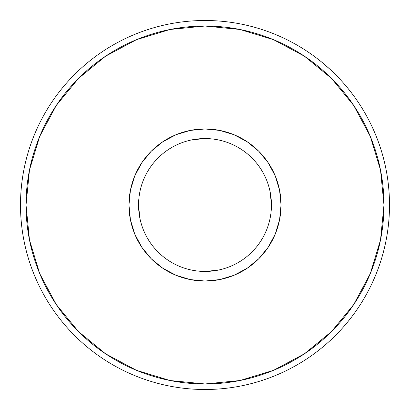 <?xml version="1.0" encoding="UTF-8"?>
<svg xmlns="http://www.w3.org/2000/svg" width="410" height="410" viewBox="0 0 410 410"><rect width="100%" height="100%" fill="white"/><g stroke="black" fill="none" stroke-linecap="round" stroke-linejoin="round"><path stroke-width="0.61" d="M271.44 205A66.44 66.44 0 0 0 205 138.559A66.44 66.44 0 0 0 138.559 205L128.971 205A76.029 76.029 0 0 1 205 128.971A76.029 76.029 0 0 1 281.029 205L271.44 205A66.44 66.44 0 0 1 205 271.44A66.44 66.44 0 0 1 138.559 205A66.44 66.44 0 0 1 205 138.559A66.44 66.44 0 0 1 271.44 205L281.029 205L279.569 219.832L275.243 234.095L268.217 247.24L258.761 258.761L247.24 268.217L234.095 275.243L219.832 279.569L205 281.029L190.168 279.569L175.905 275.243L162.76 268.217L151.239 258.761L141.783 247.24L134.757 234.095L130.431 219.832L128.971 205L130.431 190.168L134.757 175.905L141.783 162.76L151.239 151.239L162.76 141.783L175.905 134.757L190.168 130.431L205 128.971L219.832 130.431L234.095 134.757L247.24 141.783L258.761 151.239L268.217 162.76L275.243 175.905L279.569 190.168L281.029 205A76.029 76.029 0 0 1 205 281.029A76.029 76.029 0 0 1 128.971 205L138.559 205A66.44 66.44 0 0 0 205 271.44A66.44 66.44 0 0 0 271.44 205L270.164 192.039M389.5 205L383.965 205A178.965 178.965 0 0 1 205 383.965A178.965 178.965 0 0 1 26.035 205L20.5 205A184.5 184.5 0 0 0 205 389.5A184.5 184.5 0 0 0 389.5 205A184.5 184.5 0 0 1 205 389.5A184.5 184.5 0 0 1 20.5 205A184.5 184.5 0 0 1 205 20.5A184.5 184.5 0 0 1 389.5 205A184.5 184.5 0 0 0 205 20.5A184.5 184.5 0 0 0 20.5 205L26.035 205L29.474 239.911L39.657 273.485L56.196 304.425L78.454 331.546L105.575 353.804L136.515 370.343L170.088 380.526L205 383.965L239.911 380.526L273.485 370.343L304.425 353.804L331.546 331.546L353.804 304.425L370.343 273.485L380.526 239.911L383.965 205L380.526 170.088L370.343 136.515L353.804 105.575L331.546 78.454L304.425 56.196L273.485 39.657L239.911 29.474L205 26.035L170.088 29.474L136.515 39.657L105.575 56.196L78.454 78.454L56.196 105.575L39.657 136.515L29.474 170.088L26.035 205A178.965 178.965 0 0 1 205 26.035A178.965 178.965 0 0 1 383.965 205L389.5 205M217.976 270.159L205 271.44M139.841 217.976L138.559 205M192.023 139.841L205 138.559M353.804 304.425L331.546 331.546M105.575 353.804L78.454 331.546M56.196 105.575L78.454 78.454M308.699 59.142L310.59 60.506M316.382 64.918L317.745 66.015M326.77 73.851L328.046 75.045M317.601 58.845L319.713 60.495L317.601 58.845M319.708 60.495L319.211 60.101M315.741 57.431L317.853 59.04L315.741 57.431M330.209 69.49L322.634 62.863M327.692 67.209L328.523 67.952M322.583 62.822L326.811 66.43M329.655 68.977L330.455 69.715M352.708 94.443L353.517 95.535M348.187 88.647L348.572 89.124M352.508 94.177L348.121 88.57M351.811 93.254L353.2 95.099M351.76 93.193L349.515 90.297M309.991 53.285L307.526 51.609L309.991 53.285M309.16 52.716L310.903 53.92M310.867 53.894L309.186 52.731M348.561 89.108L349.566 90.364M325.058 64.903L325.965 65.687M329.763 69.08L322.05 62.381M318.883 59.845L316.458 57.974M310.129 53.382L309.591 53.008M309.663 53.059L310.103 53.361M328.641 68.055L327.308 66.866M327.39 66.938L327.851 67.348M322.342 62.622L325.935 65.661M324.469 64.401L323.198 63.335"/></g></svg>
